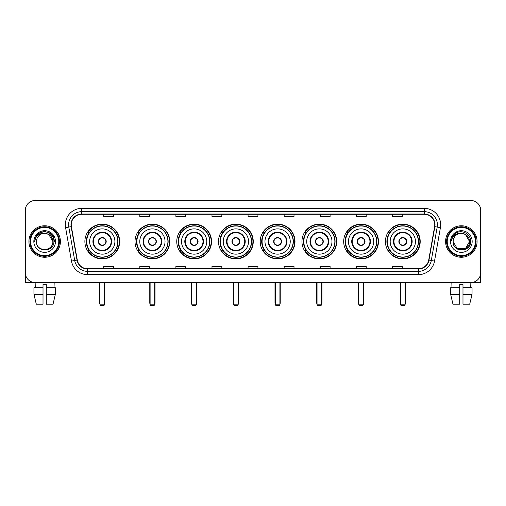 <?xml version="1.0" encoding="UTF-8"?>
<svg xmlns="http://www.w3.org/2000/svg" width="506" height="506" viewBox="0 0 506 506"><rect width="100%" height="100%" fill="white"/><g stroke="black" fill="none" stroke-linecap="round" stroke-linejoin="round"><path stroke-width="0.76" d="M385.42 241.514A17.387 17.387 0 0 0 402.808 258.908A17.387 17.387 0 0 0 420.201 241.514A17.387 17.387 0 0 0 402.808 224.126A17.387 17.387 0 0 0 385.42 241.514M343.688 241.514A17.387 17.387 0 0 0 361.075 258.908A17.387 17.387 0 0 0 378.463 241.514A17.387 17.387 0 0 0 361.075 224.126A17.387 17.387 0 0 0 343.688 241.514M301.949 241.514A17.387 17.387 0 0 0 319.343 258.908A17.387 17.387 0 0 0 336.73 241.514A17.387 17.387 0 0 0 319.343 224.126A17.387 17.387 0 0 0 301.949 241.514M260.217 241.514A17.387 17.387 0 0 0 277.604 258.908A17.387 17.387 0 0 0 294.998 241.514A17.387 17.387 0 0 0 277.604 224.126A17.387 17.387 0 0 0 260.217 241.514M218.484 241.514A17.387 17.387 0 0 0 235.872 258.908A17.387 17.387 0 0 0 253.259 241.514A17.387 17.387 0 0 0 235.872 224.126A17.387 17.387 0 0 0 218.484 241.514M176.752 241.514A17.387 17.387 0 0 0 194.14 258.908A17.387 17.387 0 0 0 211.527 241.514A17.387 17.387 0 0 0 194.14 224.126A17.387 17.387 0 0 0 176.752 241.514M135.013 241.514A17.387 17.387 0 0 0 152.407 258.908A17.387 17.387 0 0 0 169.795 241.514A17.387 17.387 0 0 0 152.407 224.126A17.387 17.387 0 0 0 135.013 241.514M84.881 241.514A17.387 17.387 0 0 0 102.269 258.908A17.387 17.387 0 0 0 119.663 241.514A17.387 17.387 0 0 0 102.269 224.126A17.387 17.387 0 0 0 84.881 241.514M89.056 250.375A15.914 15.914 0 0 1 89.056 232.659M139.188 250.375A15.914 15.914 0 0 1 139.188 232.659M180.92 250.375A15.914 15.914 0 0 1 180.92 232.659M222.653 250.375A15.914 15.914 0 0 1 222.653 232.659M264.391 250.375A15.914 15.914 0 0 1 264.391 232.659M306.124 250.375A15.914 15.914 0 0 1 306.124 232.659M347.856 250.375A15.914 15.914 0 0 1 347.856 232.659M389.588 250.375A15.914 15.914 0 0 1 389.588 232.659M25.3 210.344L25.3 272.683A9.842 9.842 0 0 0 35.142 282.531L470.858 282.531A9.842 9.842 0 0 0 480.7 272.683L480.7 210.344A9.842 9.842 0 0 0 470.858 200.502L35.142 200.502A9.842 9.842 0 0 0 25.3 210.344L25.3 272.683M28.912 241.514A15.749 15.749 0 0 0 44.661 257.263A15.749 15.749 0 0 0 60.404 241.514A15.749 15.749 0 0 0 44.661 225.771A15.749 15.749 0 0 0 28.912 241.514A15.749 15.749 0 0 0 44.661 257.263A15.749 15.749 0 0 0 60.404 241.514A15.749 15.749 0 0 0 44.661 225.771A15.749 15.749 0 0 0 28.912 241.514M445.596 241.514A15.749 15.749 0 0 0 461.339 257.263A15.749 15.749 0 0 0 477.088 241.514A15.749 15.749 0 0 0 461.339 225.771A15.749 15.749 0 0 0 445.596 241.514A15.749 15.749 0 0 0 461.339 257.263A15.749 15.749 0 0 0 477.088 241.514A15.749 15.749 0 0 0 461.339 225.771A15.749 15.749 0 0 0 445.596 241.514M71.232 224.784A10.499 10.499 0 0 1 81.732 214.285L424.268 214.285A10.499 10.499 0 0 1 434.61 226.606L428.708 260.071A10.499 10.499 0 0 1 418.367 268.749L87.633 268.749A10.499 10.499 0 0 1 77.291 260.071L71.39 226.606A10.499 10.499 0 0 1 71.232 224.784M70.973 224.784A10.759 10.759 0 0 0 71.137 226.65L77.038 260.116A10.759 10.759 0 0 0 87.633 269.009L418.367 269.009A10.759 10.759 0 0 0 428.962 260.116L434.863 226.65A10.759 10.759 0 0 0 424.268 214.019L81.732 214.019A10.759 10.759 0 0 0 70.973 224.784M65.578 227.63A16.407 16.407 0 0 1 81.732 208.377L424.268 208.377A16.407 16.407 0 0 1 440.422 227.63L434.521 261.096A16.407 16.407 0 0 1 418.367 274.657L87.633 274.657A16.407 16.407 0 0 1 71.479 261.096L65.578 227.63L68.81 227.061A13.124 13.124 0 0 1 81.732 211.66L424.268 211.66A13.124 13.124 0 0 1 437.19 227.061L431.289 260.527A13.124 13.124 0 0 1 418.367 271.374L87.633 271.374A13.124 13.124 0 0 1 74.711 260.527L68.81 227.061A13.124 13.124 0 0 1 68.607 224.784M470.858 200.502L35.142 200.502M35.287 287.781L35.142 282.531L470.858 282.531L470.713 287.781M480.7 272.683L480.7 210.344M428.962 260.116L431.289 260.527L437.19 227.061L440.422 227.63M248.079 214.285L248.079 216.505L257.921 216.505L257.921 214.285M211.989 214.285L211.989 216.505L221.83 216.505L221.83 214.285M175.898 214.285L175.898 216.505L185.74 216.505L185.74 214.285M139.808 214.285L139.808 216.505L149.649 216.505L149.649 214.285M103.717 214.285L103.717 216.505L113.559 216.505L113.559 214.285M284.17 214.285L284.17 216.505L294.011 216.505L294.011 214.285M320.26 214.285L320.26 216.505L330.102 216.505L330.102 214.285M356.35 214.285L356.35 216.505L366.192 216.505L366.192 214.285M392.441 214.285L392.441 216.505L402.283 216.505L402.283 214.285M257.921 268.749L257.921 266.529L248.079 266.529L248.079 268.749M221.83 268.749L221.83 266.529L211.989 266.529L211.989 268.749M185.74 268.749L185.74 266.529L175.898 266.529L175.898 268.749M149.649 268.749L149.649 266.529L139.808 266.529L139.808 268.749M113.559 268.749L113.559 266.529L103.717 266.529L103.717 268.749M294.011 268.749L294.011 266.529L284.17 266.529L284.17 268.749M330.102 268.749L330.102 266.529L320.26 266.529L320.26 268.749M366.192 268.749L366.192 266.529L356.35 266.529L356.35 268.749M402.283 268.749L402.283 266.529L392.441 266.529L392.441 268.749M25.629 275.207L25.629 282.531L63.686 282.531M33.953 287.781L33.953 294.34L36.287 304.182L33.953 294.34L33.953 287.781L43.016 287.781L43.016 284.498L46.299 284.498L46.299 287.781L55.363 287.781L55.363 294.34L53.029 304.182L55.363 294.34L46.299 294.34L46.299 287.781M54.174 282.531L54.028 287.781M43.016 287.781L43.016 304.182L36.287 304.182M33.953 294.34L43.016 294.34M53.029 304.182L46.299 304.182L46.299 294.34M58.766 241.514A14.111 14.111 0 0 0 44.661 227.409A14.111 14.111 0 0 0 30.55 241.514A14.111 14.111 0 0 0 44.661 255.625A14.111 14.111 0 0 0 58.766 241.514M59.423 241.514A14.763 14.763 0 0 0 44.661 226.751A14.763 14.763 0 0 0 29.892 241.514A14.763 14.763 0 0 0 44.661 256.283A14.763 14.763 0 0 0 59.423 241.514M52.858 241.514C52.371 236.536 49.639 233.797 44.661 233.317L48.759 234.411L52.858 241.514L48.759 234.411L44.661 233.317L48.759 234.411L52.858 241.514L48.759 234.411L44.661 233.317L48.759 234.411L52.858 241.514L48.759 234.411L44.661 233.317L48.759 234.411L52.858 241.514C53.364 252.096 35.951 252.096 36.457 241.514C35.724 252.899 54.281 252.646 53.895 241.514C54.503 233.702 44.269 228.737 38.367 233.772C36.312 235.492 35.104 237.675 34.75 240.325C36.299 235.435 39.601 233.102 44.661 233.317L48.759 234.411L52.858 241.514C53.364 252.096 35.951 252.096 36.457 241.514C35.951 252.096 53.364 252.096 52.858 241.514C53.364 252.096 35.951 252.096 36.457 241.514C35.951 252.096 53.364 252.096 52.858 241.514C53.364 252.096 35.951 252.096 36.457 241.514C35.951 252.096 53.364 252.096 52.858 241.514C53.364 252.096 35.951 252.096 36.457 241.514C35.951 252.096 53.364 252.096 52.858 241.514C53.364 252.096 35.951 252.096 36.457 241.514C35.951 252.096 53.364 252.096 52.858 241.514C53.364 252.096 35.951 252.096 36.457 241.514C35.951 252.096 53.364 252.096 52.858 241.514C53.364 252.096 35.951 252.096 36.457 241.514A8.204 8.204 0 0 1 44.661 233.317L48.759 234.411L52.858 241.514C53.187 247.883 45.002 252.114 40.006 248.275M33.832 241.514A10.828 10.828 0 0 0 44.661 252.342A10.828 10.828 0 0 0 55.483 241.514A10.828 10.828 0 0 0 44.661 230.692A10.828 10.828 0 0 0 33.832 241.514M38.367 233.772L35.945 236.65M35.875 236.776L39.67 232.874L44.661 231.539L49.645 232.874L53.301 236.53L54.635 241.514L53.301 236.53L49.645 232.874L44.661 231.539L39.67 232.874L36.015 236.53L34.68 241.514M35.799 236.928L36.015 236.53L35.799 236.928M89.638 241.514A12.631 12.631 0 0 1 102.269 228.883A12.631 12.631 0 0 1 114.906 241.514A12.631 12.631 0 0 1 102.269 254.151A12.631 12.631 0 0 1 89.638 241.514A12.631 12.631 0 0 0 102.269 254.151A12.631 12.631 0 0 0 114.906 241.514M93.414 241.514A8.861 8.861 0 0 0 102.269 250.375A8.861 8.861 0 0 0 111.13 241.514A8.861 8.861 0 0 0 102.269 232.659A8.861 8.861 0 0 0 93.414 241.514M89.252 232.659A15.749 15.749 0 0 0 89.252 250.375M117.79 241.514A15.522 15.522 0 0 0 102.269 225.999A15.522 15.522 0 0 0 86.754 241.514A15.522 15.522 0 0 0 102.269 257.035A15.522 15.522 0 0 0 117.79 241.514M98.335 241.514A3.934 3.934 0 0 0 102.269 245.454A3.934 3.934 0 0 0 106.209 241.514A3.934 3.934 0 0 0 102.269 237.58A3.934 3.934 0 0 0 98.335 241.514M119.334 241.514A17.059 17.059 0 0 1 87.69 250.375L89.271 250.375A15.73 15.73 0 0 0 112.68 253.31A15.73 15.73 0 0 0 112.68 229.718A15.73 15.73 0 0 0 89.271 232.659L87.69 232.659A17.059 17.059 0 0 1 119.334 241.514M98.461 240.533L98.594 240.533A3.808 3.808 0 0 1 105.95 240.533L105.741 240.533A3.612 3.612 0 0 1 102.269 245.125A3.612 3.612 0 0 1 98.796 240.533A3.612 3.612 0 0 1 105.741 240.533L106.083 240.533M106.083 242.5L105.95 242.5A3.808 3.808 0 0 1 98.594 242.5L98.461 242.5M99.973 282.531L99.973 304.84L104.571 304.84L104.571 282.531M99.973 304.84L100.631 305.498L103.913 305.498L104.571 304.84M139.776 241.514A12.631 12.631 0 0 1 152.407 228.883A12.631 12.631 0 0 1 165.038 241.514A12.631 12.631 0 0 1 152.407 254.151A12.631 12.631 0 0 1 139.776 241.514A12.631 12.631 0 0 0 152.407 254.151A12.631 12.631 0 0 0 165.038 241.514M143.546 241.514A8.861 8.861 0 0 0 152.407 250.375A8.861 8.861 0 0 0 161.262 241.514A8.861 8.861 0 0 0 152.407 232.659A8.861 8.861 0 0 0 143.546 241.514M139.384 232.659A15.749 15.749 0 0 0 139.384 250.375M167.922 241.514A15.522 15.522 0 0 0 152.407 225.999A15.522 15.522 0 0 0 136.886 241.514A15.522 15.522 0 0 0 152.407 257.035A15.522 15.522 0 0 0 167.922 241.514M148.467 241.514A3.934 3.934 0 0 0 152.407 245.454A3.934 3.934 0 0 0 156.341 241.514A3.934 3.934 0 0 0 152.407 237.58A3.934 3.934 0 0 0 148.467 241.514M169.466 241.514A17.059 17.059 0 0 1 137.822 250.375L139.403 250.375A15.73 15.73 0 0 0 162.812 253.31A15.73 15.73 0 0 0 162.812 229.718A15.73 15.73 0 0 0 139.403 232.659L137.822 232.659A17.059 17.059 0 0 1 169.466 241.514M148.593 240.533L148.726 240.533A3.808 3.808 0 0 1 156.082 240.533L155.88 240.533A3.612 3.612 0 0 1 152.407 245.125A3.612 3.612 0 0 1 148.935 240.533A3.612 3.612 0 0 1 155.88 240.533L156.215 240.533M156.215 242.5L155.88 242.5A3.612 3.612 0 0 1 148.935 242.5L148.593 242.5M155.88 242.5L156.082 242.5A3.808 3.808 0 0 1 148.726 242.5L148.935 242.5M150.111 282.531L150.111 304.84L154.703 304.84L154.703 282.531M150.111 304.84L150.763 305.498L154.045 305.498L154.703 304.84M181.509 241.514A12.631 12.631 0 0 1 194.14 228.883A12.631 12.631 0 0 1 206.771 241.514A12.631 12.631 0 0 1 194.14 254.151A12.631 12.631 0 0 1 181.509 241.514A12.631 12.631 0 0 0 194.14 254.151A12.631 12.631 0 0 0 206.771 241.514M185.278 241.514A8.861 8.861 0 0 0 194.14 250.375A8.861 8.861 0 0 0 203.001 241.514A8.861 8.861 0 0 0 194.14 232.659A8.861 8.861 0 0 0 185.278 241.514M181.116 232.659A15.749 15.749 0 0 0 181.116 250.375M209.661 241.514A15.522 15.522 0 0 0 194.14 225.999A15.522 15.522 0 0 0 178.618 241.514A15.522 15.522 0 0 0 194.14 257.035A15.522 15.522 0 0 0 209.661 241.514M190.199 241.514A3.934 3.934 0 0 0 194.14 245.454A3.934 3.934 0 0 0 198.074 241.514A3.934 3.934 0 0 0 194.14 237.58A3.934 3.934 0 0 0 190.199 241.514M211.198 241.514A17.059 17.059 0 0 1 179.56 250.375L181.142 250.375A15.73 15.73 0 0 0 204.55 253.31A15.73 15.73 0 0 0 204.55 229.718A15.73 15.73 0 0 0 181.142 232.659L179.56 232.659A17.059 17.059 0 0 1 211.198 241.514M190.326 240.533L190.458 240.533A3.808 3.808 0 0 1 197.814 240.533L197.612 240.533A3.612 3.612 0 0 1 194.14 245.125A3.612 3.612 0 0 1 190.667 240.533A3.612 3.612 0 0 1 197.612 240.533L197.954 240.533M197.954 242.5L197.612 242.5A3.612 3.612 0 0 1 190.667 242.5L190.326 242.5M197.612 242.5L197.814 242.5A3.808 3.808 0 0 1 190.458 242.5L190.667 242.5M191.844 282.531L191.844 304.84L196.436 304.84L196.436 282.531M191.844 304.84L192.501 305.498L195.778 305.498L196.436 304.84M223.241 241.514A12.631 12.631 0 0 1 235.872 228.883A12.631 12.631 0 0 1 248.503 241.514A12.631 12.631 0 0 1 235.872 254.151A12.631 12.631 0 0 1 223.241 241.514A12.631 12.631 0 0 0 235.872 254.151A12.631 12.631 0 0 0 248.503 241.514M227.017 241.514A8.861 8.861 0 0 0 235.872 250.375A8.861 8.861 0 0 0 244.733 241.514A8.861 8.861 0 0 0 235.872 232.659A8.861 8.861 0 0 0 227.017 241.514M222.855 232.659A15.749 15.749 0 0 0 222.855 250.375L221.293 250.375A17.059 17.059 0 0 0 252.937 241.514A17.059 17.059 0 0 0 221.293 232.659L222.874 232.659A15.73 15.73 0 0 1 246.283 229.718A15.73 15.73 0 0 1 246.283 253.31A15.73 15.73 0 0 1 222.874 250.375M251.393 241.514A15.522 15.522 0 0 0 235.872 225.999A15.522 15.522 0 0 0 220.357 241.514A15.522 15.522 0 0 0 235.872 257.035A15.522 15.522 0 0 0 251.393 241.514M231.938 241.514A3.934 3.934 0 0 0 235.872 245.454A3.934 3.934 0 0 0 239.812 241.514A3.934 3.934 0 0 0 235.872 237.58A3.934 3.934 0 0 0 231.938 241.514M232.064 240.533L232.197 240.533A3.808 3.808 0 0 1 239.553 240.533L239.344 240.533A3.612 3.612 0 0 1 235.872 245.125A3.612 3.612 0 0 1 232.399 240.533A3.612 3.612 0 0 1 239.344 240.533L239.686 240.533M239.686 242.5L239.344 242.5A3.612 3.612 0 0 1 232.399 242.5L232.064 242.5M239.344 242.5L239.553 242.5A3.808 3.808 0 0 1 232.197 242.5L232.399 242.5M233.576 282.531L233.576 304.84L238.168 304.84L238.168 282.531M233.576 304.84L234.234 305.498L237.516 305.498L238.168 304.84M264.973 241.514A12.631 12.631 0 0 1 277.604 228.883A12.631 12.631 0 0 1 290.242 241.514A12.631 12.631 0 0 1 277.604 254.151A12.631 12.631 0 0 1 264.973 241.514A12.631 12.631 0 0 0 277.604 254.151A12.631 12.631 0 0 0 290.242 241.514M268.749 241.514A8.861 8.861 0 0 0 277.604 250.375A8.861 8.861 0 0 0 286.466 241.514A8.861 8.861 0 0 0 277.604 232.659A8.861 8.861 0 0 0 268.749 241.514M264.587 232.659A15.749 15.749 0 0 0 264.587 250.375M293.126 241.514A15.522 15.522 0 0 0 277.604 225.999A15.522 15.522 0 0 0 262.089 241.514A15.522 15.522 0 0 0 277.604 257.035A15.522 15.522 0 0 0 293.126 241.514M273.67 241.514A3.934 3.934 0 0 0 277.604 245.454A3.934 3.934 0 0 0 281.545 241.514A3.934 3.934 0 0 0 277.604 237.58A3.934 3.934 0 0 0 273.67 241.514M294.669 241.514A17.059 17.059 0 0 1 263.025 250.375L264.606 250.375A15.73 15.73 0 0 0 288.015 253.31A15.73 15.73 0 0 0 288.015 229.718A15.73 15.73 0 0 0 264.606 232.659L263.025 232.659A17.059 17.059 0 0 1 294.669 241.514M273.797 240.533L273.929 240.533A3.808 3.808 0 0 1 281.285 240.533L281.077 240.533A3.612 3.612 0 0 1 277.604 245.125A3.612 3.612 0 0 1 274.138 240.533A3.612 3.612 0 0 1 281.077 240.533L281.418 240.533M281.418 242.5L281.077 242.5A3.612 3.612 0 0 1 274.138 242.5L273.797 242.5M281.077 242.5L281.285 242.5A3.808 3.808 0 0 1 273.929 242.5L274.138 242.5M275.308 282.531L275.308 304.84L279.907 304.84L279.907 282.531M275.308 304.84L275.966 305.498L279.249 305.498L279.907 304.84M306.712 241.514A12.631 12.631 0 0 1 319.343 228.883A12.631 12.631 0 0 1 331.974 241.514A12.631 12.631 0 0 1 319.343 254.151A12.631 12.631 0 0 1 306.712 241.514A12.631 12.631 0 0 0 319.343 254.151A12.631 12.631 0 0 0 331.974 241.514M310.482 241.514A8.861 8.861 0 0 0 319.343 250.375A8.861 8.861 0 0 0 328.198 241.514A8.861 8.861 0 0 0 319.343 232.659A8.861 8.861 0 0 0 310.482 241.514M306.32 232.659A15.749 15.749 0 0 0 306.32 250.375M334.858 241.514A15.522 15.522 0 0 0 319.343 225.999A15.522 15.522 0 0 0 303.821 241.514A15.522 15.522 0 0 0 319.343 257.035A15.522 15.522 0 0 0 334.858 241.514M315.402 241.514A3.934 3.934 0 0 0 319.343 245.454A3.934 3.934 0 0 0 323.277 241.514A3.934 3.934 0 0 0 319.343 237.58A3.934 3.934 0 0 0 315.402 241.514M336.401 241.514A17.059 17.059 0 0 1 304.757 250.375L306.339 250.375A15.73 15.73 0 0 0 329.748 253.31A15.73 15.73 0 0 0 329.748 229.718A15.73 15.73 0 0 0 306.339 232.659L304.757 232.659A17.059 17.059 0 0 1 336.401 241.514M315.529 240.533L315.662 240.533A3.808 3.808 0 0 1 323.018 240.533L322.815 240.533A3.612 3.612 0 0 1 319.343 245.125A3.612 3.612 0 0 1 315.87 240.533A3.612 3.612 0 0 1 322.815 240.533L323.151 240.533M323.151 242.5L322.815 242.5A3.612 3.612 0 0 1 315.87 242.5L315.529 242.5M322.815 242.5L323.018 242.5A3.808 3.808 0 0 1 315.662 242.5L315.87 242.5M317.047 282.531L317.047 304.84L321.639 304.84L321.639 282.531M317.047 304.84L317.698 305.498L320.981 305.498L321.639 304.84M348.444 241.514A12.631 12.631 0 0 1 361.075 228.883A12.631 12.631 0 0 1 373.706 241.514A12.631 12.631 0 0 1 361.075 254.151A12.631 12.631 0 0 1 348.444 241.514A12.631 12.631 0 0 0 361.075 254.151A12.631 12.631 0 0 0 373.706 241.514M352.214 241.514A8.861 8.861 0 0 0 361.075 250.375A8.861 8.861 0 0 0 369.937 241.514A8.861 8.861 0 0 0 361.075 232.659A8.861 8.861 0 0 0 352.214 241.514M348.052 232.659A15.749 15.749 0 0 0 348.052 250.375L346.496 250.375A17.059 17.059 0 0 0 378.134 241.514A17.059 17.059 0 0 0 346.496 232.659L348.077 232.659A15.73 15.73 0 0 1 371.486 229.718A15.73 15.73 0 0 1 371.486 253.31A15.73 15.73 0 0 1 348.077 250.375M376.597 241.514A15.522 15.522 0 0 0 361.075 225.999A15.522 15.522 0 0 0 345.554 241.514A15.522 15.522 0 0 0 361.075 257.035A15.522 15.522 0 0 0 376.597 241.514M357.141 241.514A3.934 3.934 0 0 0 361.075 245.454A3.934 3.934 0 0 0 365.016 241.514A3.934 3.934 0 0 0 361.075 237.58A3.934 3.934 0 0 0 357.141 241.514M357.261 240.533L357.4 240.533A3.808 3.808 0 0 1 364.756 240.533L364.548 240.533A3.612 3.612 0 0 1 361.075 245.125A3.612 3.612 0 0 1 357.603 240.533A3.612 3.612 0 0 1 364.548 240.533L364.889 240.533M364.889 242.5L364.548 242.5A3.612 3.612 0 0 1 357.603 242.5L357.261 242.5M364.548 242.5L364.756 242.5A3.808 3.808 0 0 1 357.4 242.5L357.603 242.5M358.779 282.531L358.779 304.84L363.371 304.84L363.371 282.531M358.779 304.84L359.437 305.498L362.713 305.498L363.371 304.84M390.177 241.514A12.631 12.631 0 0 1 402.808 228.883A12.631 12.631 0 0 1 415.439 241.514A12.631 12.631 0 0 1 402.808 254.151A12.631 12.631 0 0 1 390.177 241.514A12.631 12.631 0 0 0 402.808 254.151A12.631 12.631 0 0 0 415.439 241.514M393.953 241.514A8.861 8.861 0 0 0 402.808 250.375A8.861 8.861 0 0 0 411.669 241.514A8.861 8.861 0 0 0 402.808 232.659A8.861 8.861 0 0 0 393.953 241.514M389.791 232.659A15.749 15.749 0 0 0 389.791 250.375M418.329 241.514A15.522 15.522 0 0 0 402.808 225.999A15.522 15.522 0 0 0 387.292 241.514A15.522 15.522 0 0 0 402.808 257.035A15.522 15.522 0 0 0 418.329 241.514M398.873 241.514A3.934 3.934 0 0 0 402.808 245.454A3.934 3.934 0 0 0 406.748 241.514A3.934 3.934 0 0 0 402.808 237.58A3.934 3.934 0 0 0 398.873 241.514M419.872 241.514A17.059 17.059 0 0 1 388.228 250.375L389.81 250.375A15.73 15.73 0 0 0 413.219 253.31A15.73 15.73 0 0 0 413.219 229.718A15.73 15.73 0 0 0 389.81 232.659L388.228 232.659A17.059 17.059 0 0 1 419.872 241.514M399 240.533L399.133 240.533A3.808 3.808 0 0 1 406.489 240.533L406.28 240.533A3.612 3.612 0 0 1 402.808 245.125A3.612 3.612 0 0 1 399.335 240.533A3.612 3.612 0 0 1 406.28 240.533L406.622 240.533M406.622 242.5L406.28 242.5A3.612 3.612 0 0 1 399.335 242.5L399 242.5M406.28 242.5L406.489 242.5A3.808 3.808 0 0 1 399.133 242.5L399.335 242.5M400.512 282.531L400.512 304.84L405.104 304.84L405.104 282.531M400.512 304.84L401.169 305.498L404.452 305.498L405.104 304.84M480.371 275.207L480.371 282.531L442.314 282.531M450.637 287.781L450.637 294.34L452.971 304.182L450.637 294.34L450.637 287.781L459.701 287.781L459.701 284.498L462.984 284.498L462.984 287.781L472.047 287.781L472.047 294.34L469.713 304.182L472.047 294.34L462.984 294.34L462.984 287.781M459.701 287.781L459.701 304.182L452.971 304.182M450.637 294.34L459.701 294.34M469.713 304.182L462.984 304.182L462.984 294.34M451.826 282.531L451.972 287.781M475.45 241.514A14.111 14.111 0 0 0 461.339 227.409A14.111 14.111 0 0 0 447.234 241.514A14.111 14.111 0 0 0 461.339 255.625A14.111 14.111 0 0 0 475.45 241.514M476.108 241.514A14.763 14.763 0 0 0 461.339 226.751A14.763 14.763 0 0 0 446.577 241.514A14.763 14.763 0 0 0 461.339 256.283A14.763 14.763 0 0 0 476.108 241.514M461.339 233.317C466.323 233.797 469.056 236.536 469.543 241.514C470.049 252.096 452.636 252.096 453.142 241.514A8.204 8.204 0 0 1 461.339 233.317L465.444 234.411L469.543 241.514L465.444 234.411L461.339 233.317L465.444 234.411L469.543 241.514C470.049 252.096 452.636 252.096 453.142 241.514C452.408 252.899 470.966 252.646 470.58 241.514C471.187 233.702 460.953 228.737 455.052 233.772C452.996 235.492 451.788 237.675 451.434 240.325C452.984 235.435 456.285 233.102 461.339 233.317L465.444 234.411L469.543 241.514C470.049 252.096 452.636 252.096 453.142 241.514C452.636 252.096 470.049 252.096 469.543 241.514L465.444 248.623L457.241 248.623L453.142 241.514C452.636 252.096 470.049 252.096 469.543 241.514L465.444 248.623L469.543 241.514L465.444 248.623L457.241 248.623M469.543 241.514C470.049 252.096 452.636 252.096 453.142 241.514C452.636 252.096 470.049 252.096 469.543 241.514C470.049 252.096 452.636 252.096 453.142 241.514C452.636 252.096 470.049 252.096 469.543 241.514C469.872 247.883 461.687 252.114 456.69 248.275M450.517 241.514A10.828 10.828 0 0 0 461.339 252.342A10.828 10.828 0 0 0 472.168 241.514A10.828 10.828 0 0 0 461.339 230.692A10.828 10.828 0 0 0 450.517 241.514M455.052 233.772L452.63 236.65M452.484 236.928L452.699 236.53M424.268 208.377L424.268 214.019M68.81 227.061L71.137 226.65M87.633 274.657L87.633 269.009M418.367 269.009L418.367 274.657M71.479 261.096L77.038 260.116M434.863 226.65L437.19 227.061M81.732 208.377L81.732 214.019M431.289 260.527L434.521 261.096M111.624 241.514A9.348 9.348 0 0 0 102.269 232.165A9.348 9.348 0 0 0 92.921 241.514A9.348 9.348 0 0 0 102.269 250.868A9.348 9.348 0 0 0 111.624 241.514M99.644 282.531L99.644 302.873L99.973 302.873M104.571 302.873L104.894 302.873L104.894 282.531M161.756 241.514A9.348 9.348 0 0 0 152.407 232.165A9.348 9.348 0 0 0 143.053 241.514A9.348 9.348 0 0 0 152.407 250.868A9.348 9.348 0 0 0 161.756 241.514M149.782 282.531L149.782 302.873L150.111 302.873M154.703 302.873L155.032 302.873L155.032 282.531M203.488 241.514A9.348 9.348 0 0 0 194.14 232.165A9.348 9.348 0 0 0 184.791 241.514A9.348 9.348 0 0 0 194.14 250.868A9.348 9.348 0 0 0 203.488 241.514M191.515 282.531L191.515 302.873L191.844 302.873M196.436 302.873L196.764 302.873L196.764 282.531M245.227 241.514A9.348 9.348 0 0 0 235.872 232.165A9.348 9.348 0 0 0 226.524 241.514A9.348 9.348 0 0 0 235.872 250.868A9.348 9.348 0 0 0 245.227 241.514M233.247 282.531L233.247 302.873L233.576 302.873M238.168 302.873L238.497 302.873L238.497 282.531M286.959 241.514A9.348 9.348 0 0 0 277.604 232.165A9.348 9.348 0 0 0 268.256 241.514A9.348 9.348 0 0 0 277.604 250.868A9.348 9.348 0 0 0 286.959 241.514M274.986 282.531L274.986 302.873L275.308 302.873M279.907 302.873L280.229 302.873L280.229 282.531M328.691 241.514A9.348 9.348 0 0 0 319.343 232.165A9.348 9.348 0 0 0 309.988 241.514A9.348 9.348 0 0 0 319.343 250.868A9.348 9.348 0 0 0 328.691 241.514M316.718 282.531L316.718 302.873L317.047 302.873M321.639 302.873L321.968 302.873L321.968 282.531M370.424 241.514A9.348 9.348 0 0 0 361.075 232.165A9.348 9.348 0 0 0 351.727 241.514A9.348 9.348 0 0 0 361.075 250.868A9.348 9.348 0 0 0 370.424 241.514M358.45 282.531L358.45 302.873L358.779 302.873M363.371 302.873L363.7 302.873L363.7 282.531M412.162 241.514A9.348 9.348 0 0 0 402.808 232.165A9.348 9.348 0 0 0 393.459 241.514A9.348 9.348 0 0 0 402.808 250.868A9.348 9.348 0 0 0 412.162 241.514M400.183 282.531L400.183 302.873L400.512 302.873M405.104 302.873L405.432 302.873L405.432 282.531M99.644 302.873A2.625 2.625 0 0 0 99.973 304.144M104.571 304.144A2.625 2.625 0 0 0 104.894 302.873M149.782 302.873A2.625 2.625 0 0 0 150.111 304.144M154.703 304.144A2.625 2.625 0 0 0 155.032 302.873M191.515 302.873A2.625 2.625 0 0 0 191.844 304.144M196.436 304.144A2.625 2.625 0 0 0 196.764 302.873M233.247 302.873A2.625 2.625 0 0 0 233.576 304.144M238.168 304.144A2.625 2.625 0 0 0 238.497 302.873M274.986 302.873A2.625 2.625 0 0 0 275.308 304.144M279.907 304.144A2.625 2.625 0 0 0 280.229 302.873M316.718 302.873A2.625 2.625 0 0 0 317.047 304.144M321.639 304.144A2.625 2.625 0 0 0 321.968 302.873M358.45 302.873A2.625 2.625 0 0 0 358.779 304.144M363.371 304.144A2.625 2.625 0 0 0 363.7 302.873M400.183 302.873A2.625 2.625 0 0 0 400.512 304.144M405.104 304.144A2.625 2.625 0 0 0 405.432 302.873"/></g></svg>
